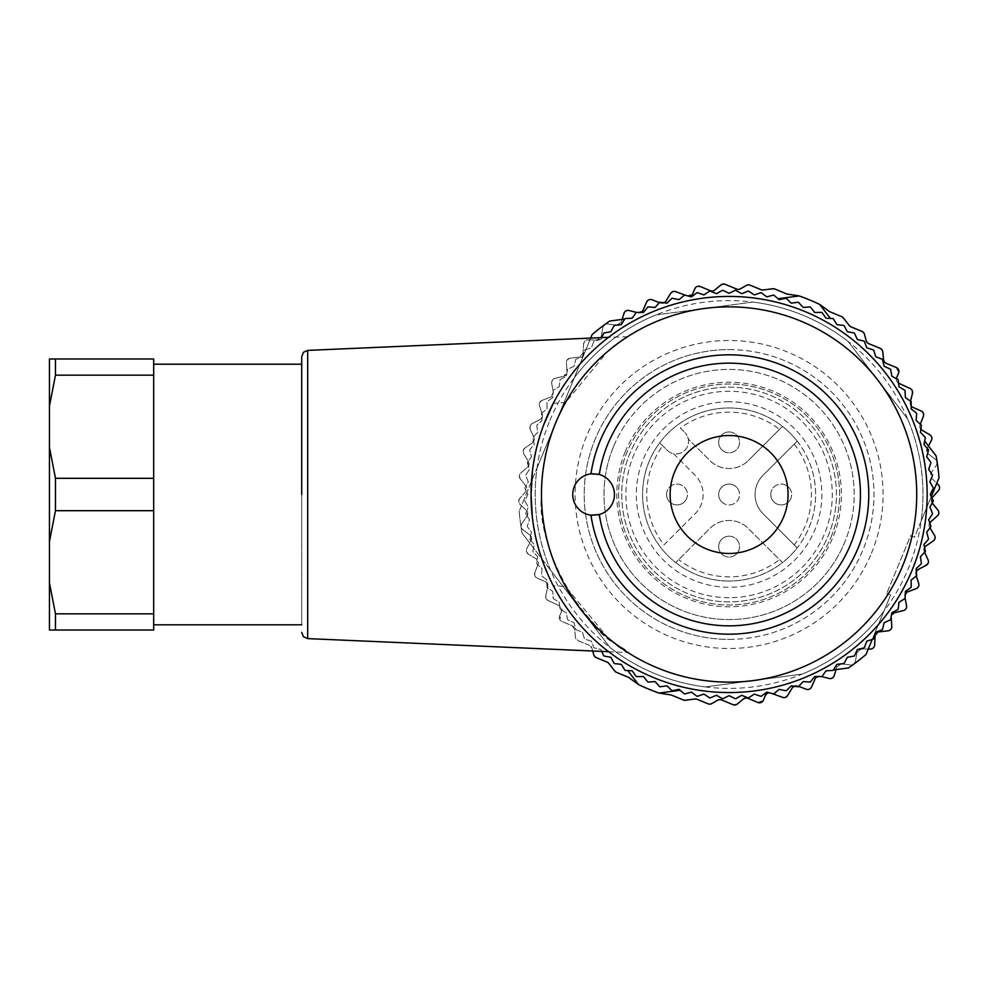 <?xml version="1.0" encoding="UTF-8"?>
<svg xmlns="http://www.w3.org/2000/svg" width="989" height="989" viewBox="0 0 989 989"><rect width="100%" height="100%" fill="white"/><g stroke="black" fill="none" stroke-linecap="round" stroke-linejoin="round"><path stroke-width="0.74" stroke-dasharray="4.95 3.71" d="M729.091 349.612A144.889 144.889 0 0 1 873.992 494.5A144.889 144.889 0 0 0 729.091 349.612A144.889 144.889 0 0 0 584.202 494.5A144.889 144.889 0 0 1 729.091 349.612M729.091 639.389A144.889 144.889 0 0 0 873.992 494.5A144.889 144.889 0 0 1 729.091 639.389A144.889 144.889 0 0 1 584.202 494.5A144.889 144.889 0 0 0 729.091 639.389M921.167 521.005L931.267 496.54L914.454 537.25L910.597 535.655L886.713 593.462L910.597 535.655L914.454 537.25L921.167 521.005A193.881 193.881 0 0 0 907.63 418.866L848.08 341.415A193.881 193.881 0 0 0 752.864 302.078L656.016 314.91A193.881 193.881 0 0 0 574.337 377.711L590.705 338.09M886.713 593.462L890.57 595.044L872.211 639.475L890.57 595.044L886.713 593.462M550.564 570.134L522.093 533.096A210.57 210.57 0 0 1 521.018 526.803A4.166 4.166 0 0 0 522.6 529.461L520.993 526.544L521.71 523.787L527.026 516.11L526.531 510.769A4.166 4.166 0 0 1 527.026 516.11L521.71 523.787A4.166 4.166 0 0 0 521.018 526.803A210.57 210.57 0 0 1 519.188 511.177L537.027 467.995A193.881 193.881 0 0 0 550.564 570.134L610.114 647.585A193.881 193.881 0 0 0 705.33 686.922L802.178 674.09A193.881 193.881 0 0 0 883.857 611.301M537.027 467.995L574.337 377.711M729.091 296.44A198.06 198.06 0 0 1 927.15 494.5A198.06 198.06 0 0 1 729.091 692.56A198.06 198.06 0 0 1 531.044 494.5A198.06 198.06 0 0 1 729.091 296.44M735.346 290.284A204.315 204.315 0 0 1 735.68 290.296L741.725 293.708L748.166 291.075A204.315 204.315 0 0 1 748.488 291.112L754.31 294.907L760.9 292.682A204.315 204.315 0 0 1 761.221 292.732L766.796 296.885L773.509 295.068A204.315 204.315 0 0 1 773.831 295.142L779.134 299.642L785.946 298.258A204.315 204.315 0 0 1 786.255 298.344L791.262 303.166L798.148 302.214A204.315 204.315 0 0 1 798.457 302.325L803.155 307.443L810.09 306.924A204.315 204.315 0 0 1 810.387 307.06L814.751 312.462L821.711 312.388A204.315 204.315 0 0 1 821.995 312.536L826.013 318.198L832.961 318.557A204.315 204.315 0 0 1 833.245 318.73L836.892 324.639L843.802 325.43A204.315 204.315 0 0 1 844.074 325.616L847.35 331.735L854.187 332.959A204.315 204.315 0 0 1 854.447 333.157L857.339 339.487L864.089 341.131A204.315 204.315 0 0 1 864.337 341.353L866.821 347.844L873.448 349.921A204.315 204.315 0 0 1 873.683 350.143L875.76 356.782L882.25 359.267A204.315 204.315 0 0 1 882.46 359.514L884.117 366.264L890.434 369.144A204.315 204.315 0 0 1 890.632 369.404L891.855 376.253L897.987 379.529A204.315 204.315 0 0 1 898.173 379.801L898.964 386.699L904.873 390.358A204.315 204.315 0 0 1 905.034 390.643L905.392 397.578L911.067 401.596A204.315 204.315 0 0 1 911.215 401.893L911.129 408.84L916.543 413.204A204.315 204.315 0 0 1 916.667 413.513L916.148 420.436L921.278 425.134A204.315 204.315 0 0 1 921.389 425.443L920.438 432.329L925.247 437.348A204.315 204.315 0 0 1 925.345 437.657L923.961 444.469L928.448 449.772A204.315 204.315 0 0 1 928.523 450.094L926.718 456.807L930.872 462.382A204.315 204.315 0 0 1 930.921 462.704L928.696 469.281L932.491 475.116A204.315 204.315 0 0 1 932.516 475.437L929.883 481.866L933.307 487.923A204.315 204.315 0 0 1 933.307 488.245L930.278 494.5L933.307 500.755A204.315 204.315 0 0 1 933.307 501.077L929.883 507.134L932.516 513.563A204.315 204.315 0 0 1 932.491 513.884L928.696 519.72L930.921 526.296A204.315 204.315 0 0 1 930.872 526.618L926.718 532.193L928.523 538.906A204.315 204.315 0 0 1 928.448 539.228L923.961 544.531L925.345 551.343A204.315 204.315 0 0 1 925.247 551.652L920.438 556.671L921.389 563.557A204.315 204.315 0 0 1 921.278 563.866L916.148 568.564L916.667 575.487A204.315 204.315 0 0 1 916.543 575.796L911.129 580.16L911.215 587.107A204.315 204.315 0 0 1 911.067 587.404L905.392 591.422L905.034 598.357A204.315 204.315 0 0 1 904.873 598.642L898.964 602.301L898.173 609.199A204.315 204.315 0 0 1 897.987 609.471L891.855 612.747L890.632 619.596A204.315 204.315 0 0 1 890.434 619.856L884.117 622.736L882.46 629.486A204.315 204.315 0 0 1 882.25 629.733L875.76 632.218L873.683 638.857A204.315 204.315 0 0 1 873.448 639.079L866.821 641.156L864.337 647.647A204.315 204.315 0 0 1 864.089 647.869L857.339 649.513L854.447 655.843A204.315 204.315 0 0 1 854.187 656.041L847.35 657.265L844.074 663.384A204.315 204.315 0 0 1 843.802 663.57L836.892 664.361L833.245 670.27A204.315 204.315 0 0 1 832.961 670.443L826.013 670.802L821.995 676.464A204.315 204.315 0 0 1 821.711 676.612L814.751 676.538L810.387 681.94A204.315 204.315 0 0 1 810.09 682.076L803.155 681.557L798.457 686.675A204.315 204.315 0 0 1 798.148 686.786L791.262 685.834L786.255 690.656A204.315 204.315 0 0 1 785.946 690.742L779.134 689.358L773.831 693.858A204.315 204.315 0 0 1 773.509 693.932L766.796 692.115L761.221 696.268A204.315 204.315 0 0 1 760.9 696.318L754.31 694.093L748.488 697.888A204.315 204.315 0 0 1 748.166 697.925L741.725 695.292L735.68 698.704A204.315 204.315 0 0 1 735.346 698.716L729.091 695.687L722.848 698.716A204.315 204.315 0 0 1 722.514 698.704L716.469 695.292L710.028 697.925A204.315 204.315 0 0 1 709.706 697.888L703.884 694.093L697.294 696.318A204.315 204.315 0 0 1 696.973 696.268L691.398 692.115L684.685 693.932A204.315 204.315 0 0 1 684.363 693.858L679.06 689.358L672.248 690.742A204.315 204.315 0 0 1 671.939 690.656L666.932 685.834L660.046 686.786A204.315 204.315 0 0 1 659.737 686.675L655.039 681.557L648.104 682.076A204.315 204.315 0 0 1 647.807 681.94L643.431 676.538L636.483 676.612A204.315 204.315 0 0 1 636.199 676.464L632.181 670.802L625.233 670.443A204.315 204.315 0 0 1 624.949 670.27L621.302 664.361L614.392 663.57A204.315 204.315 0 0 1 614.12 663.384L610.843 657.265L604.007 656.041A204.315 204.315 0 0 1 603.747 655.843L600.855 649.513L594.105 647.869A204.315 204.315 0 0 1 593.857 647.647L591.373 641.156L584.746 639.079A204.315 204.315 0 0 1 584.511 638.857L582.434 632.218L575.944 629.733A204.315 204.315 0 0 1 575.734 629.486L574.077 622.736L567.76 619.856A204.315 204.315 0 0 1 567.562 619.596L566.338 612.747L560.207 609.471A204.315 204.315 0 0 1 560.021 609.199L559.23 602.301L553.321 598.642A204.315 204.315 0 0 1 553.16 598.357L552.802 591.422L547.127 587.404A204.315 204.315 0 0 1 546.979 587.107L547.065 580.16L541.651 575.796A204.315 204.315 0 0 1 541.527 575.487L542.046 568.564L536.916 563.866A204.315 204.315 0 0 1 536.804 563.557L537.756 556.671L532.947 551.652A204.315 204.315 0 0 1 532.848 551.343L534.233 544.531L529.745 539.228A204.315 204.315 0 0 1 529.671 538.906L531.476 532.193L527.322 526.618A204.315 204.315 0 0 1 527.273 526.296L529.498 519.72L525.703 513.884A204.315 204.315 0 0 1 525.678 513.563L528.311 507.134L524.887 501.077A204.315 204.315 0 0 1 524.887 500.755L527.916 494.5L524.887 488.245A204.315 204.315 0 0 1 524.887 487.923L528.311 481.866L525.678 475.437A204.315 204.315 0 0 1 525.703 475.116L529.498 469.281L527.273 462.704A204.315 204.315 0 0 1 527.322 462.382L531.476 456.807L529.671 450.094A204.315 204.315 0 0 1 529.745 449.772L534.233 444.469L532.848 437.657A204.315 204.315 0 0 1 532.947 437.348L537.756 432.329L536.804 425.443A204.315 204.315 0 0 1 536.916 425.134L542.046 420.436L541.527 413.513A204.315 204.315 0 0 1 541.651 413.204L547.065 408.84L546.979 401.893A204.315 204.315 0 0 1 547.127 401.596L552.802 397.578L553.16 390.643A204.315 204.315 0 0 1 553.321 390.358L559.23 386.699L560.021 379.801A204.315 204.315 0 0 1 560.207 379.529L566.338 376.253L567.562 369.404A204.315 204.315 0 0 1 567.76 369.144L574.077 366.264L575.734 359.514A204.315 204.315 0 0 1 575.944 359.267L582.434 356.782L584.511 350.143A204.315 204.315 0 0 1 584.746 349.921L591.373 347.844L593.857 341.353A204.315 204.315 0 0 1 594.105 341.131L600.855 339.487L603.747 333.157A204.315 204.315 0 0 1 604.007 332.959L610.843 331.735L614.12 325.616A204.315 204.315 0 0 1 614.392 325.43L621.302 324.639L624.949 318.73A204.315 204.315 0 0 1 625.233 318.557L632.181 318.198L636.199 312.536A204.315 204.315 0 0 1 636.483 312.388L643.431 312.462L647.807 307.06A204.315 204.315 0 0 1 648.104 306.924L655.039 307.443L659.737 302.325A204.315 204.315 0 0 1 660.046 302.214L666.932 303.166L671.939 298.344A204.315 204.315 0 0 1 672.248 298.258L679.06 299.642L684.363 295.142A204.315 204.315 0 0 1 684.685 295.068L691.398 296.885L696.973 292.732A204.315 204.315 0 0 1 697.294 292.682L703.884 294.907L709.706 291.112A204.315 204.315 0 0 1 710.028 291.075L716.469 293.708L722.514 290.296A204.315 204.315 0 0 1 722.848 290.284L729.091 293.313L735.346 290.284M601.72 337.608L600.855 339.487L594.105 341.131A204.315 204.315 0 0 0 593.857 341.353L591.373 347.844L584.746 349.921A204.315 204.315 0 0 0 584.511 350.143L582.434 356.782L575.944 359.267A204.315 204.315 0 0 0 575.734 359.514L574.077 366.264L567.76 369.144A204.315 204.315 0 0 0 567.562 369.404L566.338 376.253L560.207 379.529A204.315 204.315 0 0 0 560.021 379.801L559.23 386.699L553.321 390.358A204.315 204.315 0 0 0 553.16 390.643L552.802 397.578L547.127 401.596A204.315 204.315 0 0 0 546.979 401.893L547.065 408.84L541.651 413.204A204.315 204.315 0 0 0 541.527 413.513L542.046 420.436L536.916 425.134A204.315 204.315 0 0 0 536.804 425.443L537.756 432.329L532.947 437.348A204.315 204.315 0 0 0 532.848 437.657L534.233 444.469L529.745 449.772A204.315 204.315 0 0 0 529.671 450.094L531.476 456.807L527.322 462.382A204.315 204.315 0 0 0 527.273 462.704L529.498 469.281L525.703 475.116A204.315 204.315 0 0 0 525.678 475.437L528.311 481.866L524.887 487.923A204.315 204.315 0 0 0 524.887 488.245L527.916 494.5L524.887 500.755A204.315 204.315 0 0 0 524.887 501.077L528.311 507.134L525.678 513.563A204.315 204.315 0 0 0 525.703 513.884L529.498 519.72L527.273 526.296A204.315 204.315 0 0 0 527.322 526.618L531.476 532.193L529.671 538.906A204.315 204.315 0 0 0 529.745 539.228L534.233 544.531L532.848 551.343A204.315 204.315 0 0 0 532.947 551.652L537.756 556.671L536.804 563.557A204.315 204.315 0 0 0 536.916 563.866L542.046 568.564L541.527 575.487A204.315 204.315 0 0 0 541.651 575.796L547.065 580.16L546.979 587.107A204.315 204.315 0 0 0 547.127 587.404L552.802 591.422L553.16 598.357A204.315 204.315 0 0 0 553.321 598.642L559.23 602.301L560.021 609.199A204.315 204.315 0 0 0 560.207 609.471L566.338 612.747L567.562 619.596A204.315 204.315 0 0 0 567.76 619.856L574.077 622.736L575.734 629.486A204.315 204.315 0 0 0 575.944 629.733L582.434 632.218L584.511 638.857A204.315 204.315 0 0 0 584.746 639.079L591.373 641.156L593.857 647.647A204.315 204.315 0 0 0 594.105 647.869L600.855 649.513L601.72 651.392M608.618 651.689L627.941 652.53L607.876 637.72L565.609 586.576L553.271 585.673A198.06 198.06 0 0 0 927.15 494.5A198.06 198.06 0 0 0 553.271 403.327L565.609 402.424C581.94 371.753 612.03 346.62 620.882 341.217L621.228 340.97C612.673 346.175 582.595 370.962 566.054 401.633C549.34 432.193 541.144 463.149 541.465 494.5A187.638 187.638 0 0 1 729.091 306.862A187.638 187.638 0 0 1 916.729 494.5A187.638 187.638 0 0 1 729.091 682.138A187.638 187.638 0 0 1 541.465 494.5C535.346 553.222 590.656 632.663 615.331 643.703C649.452 662.63 609.929 654.78 565.609 586.576A187.638 187.638 0 0 0 916.729 494.5A187.638 187.638 0 0 0 565.609 402.424L607.506 351.589L627.521 336.742M627.582 336.705L608.618 337.311M553.271 585.673L547.968 574.609M543.554 563.779L538.239 547.399M536.52 540.785L532.366 517.395M532.379 471.568L536.533 448.202M538.375 441.106L543.542 425.233M868.775 494.5A139.684 139.684 0 0 1 739.463 633.801A139.684 139.684 0 0 1 590.952 515.182A20.843 20.843 0 0 1 590.952 473.818A139.684 139.684 0 0 1 739.463 355.199A139.684 139.684 0 0 1 868.775 494.5M614.429 494.5A20.843 20.843 0 0 0 599.297 474.448A131.339 131.339 0 0 1 739.154 363.544A131.339 131.339 0 0 1 860.442 494.5A131.339 131.339 0 0 1 739.154 625.456A131.339 131.339 0 0 1 599.297 514.552A20.843 20.843 0 0 0 614.429 494.5M598.098 474.151A20.843 20.843 0 0 0 596.8 473.904M596.763 473.892A20.843 20.843 0 0 0 595.267 473.719M595.18 473.719A20.843 20.843 0 0 0 592.188 473.694M592.188 515.306A20.843 20.843 0 0 0 596.763 515.108M596.775 515.108A20.843 20.843 0 0 0 598.098 514.849M301.707 364.199L301.707 624.801L301.707 364.199M153.691 494.5L153.691 624.801L153.691 494.5M153.691 375.165L153.691 358.982L55.471 358.982L55.471 375.165L49.45 406.083L49.45 630.018L153.691 630.018L153.691 375.165L55.471 375.165M55.471 358.982L49.45 358.982L49.45 406.083M49.45 582.917L55.471 613.835L55.471 630.018M55.471 613.835L153.691 613.835M153.691 510.683L55.471 510.683L49.45 541.589M49.45 447.411L55.471 478.317L55.471 510.683M55.471 478.317L153.691 478.317M939.006 477.823L936.756 483.25L931.663 478.231A4.166 4.166 0 0 1 931.168 472.89L936.484 465.213A4.166 4.166 0 0 0 937.176 462.197A210.57 210.57 0 0 1 939.006 477.823M907.63 418.866L848.08 341.415M817.124 676.563A4.166 4.166 0 0 1 820.128 676.192L829.178 678.479L832.466 677.947L834.184 675.66L836.941 666.747L836.064 669.59L848.488 667.946A210.57 210.57 0 0 0 853.692 664.249A4.166 4.166 0 0 0 855.337 661.616L853.89 664.089L850.701 665.016L841.441 663.842L836.941 666.747A4.166 4.166 0 0 1 841.441 663.842L850.701 665.016A4.166 4.166 0 0 0 853.692 664.249A210.57 210.57 0 0 0 866.018 654.471L868.268 649.044L861.11 649.007L856.981 652.431A4.166 4.166 0 0 1 861.11 649.007L870.444 649.056L873.497 647.746L874.622 645.125L875.154 635.803L878.838 631.897L888.097 630.821L890.978 629.14L891.781 626.408L891.176 617.099L894.353 612.772L903.427 610.572L906.072 608.569L906.542 605.75L904.824 596.577L907.457 591.904L916.185 588.628L918.583 586.316L918.694 583.473L915.876 574.572L915.999 571.716L928.127 563.198L928.065 559.873L924.196 551.392L925.63 546.212L933.319 540.934L934.976 538.609L934.518 535.321L929.648 527.36L930.439 522.056L937.436 515.887L938.808 513.378L937.943 510.163L932.145 502.857L932.293 497.492L938.499 490.519L939.55 487.861L938.314 484.783L931.663 478.231L931.168 472.89L936.484 465.213L937.201 462.456L935.594 459.539L928.214 453.84L927.064 448.598L928.448 445.965L936.089 455.904A210.57 210.57 0 0 1 937.176 462.197A4.166 4.166 0 0 0 935.594 459.539L928.214 453.84A4.166 4.166 0 0 1 927.064 448.598L931.415 440.34L931.799 437.509L929.845 434.814L921.822 430.054L920.054 424.986L923.367 416.258L923.417 413.402L921.155 410.967L912.612 407.208L910.251 402.387L912.476 393.325L910.189 388.553L898.692 383.225L896.59 377.847L898.605 372.977L896.343 367.537L886.132 363.309L883.573 359.86L882.781 351.837L880.235 348.388L868.663 343.616L866.24 340.859L864.423 334.158L861.988 331.402L850.997 326.864L841.688 316.641L830.031 311.819L819.609 304.377A210.57 210.57 0 0 0 799.174 295.934L786.527 293.857L774.869 289.035L761.06 289.703L750.082 285.166L746.411 285.401L740.402 288.862L736.731 289.097L725.16 284.325L720.919 284.956L714.701 290.086L710.448 290.729L700.237 286.513L694.797 288.776L692.782 293.646L687.503 295.971L686.057 295.439M641.07 312.437A4.166 4.166 0 0 1 638.066 312.808L629.016 310.521L625.728 311.053L624.01 313.34L621.253 322.253L622.13 319.41L609.706 321.054A210.57 210.57 0 0 0 604.502 324.751A4.166 4.166 0 0 0 602.857 327.384L604.304 324.911L607.493 323.984L616.753 325.158L621.253 322.253A4.166 4.166 0 0 1 616.753 325.158L607.493 323.984A4.166 4.166 0 0 0 604.502 324.751A210.57 210.57 0 0 0 592.176 334.529L589.926 339.956L597.084 339.993L601.213 336.569A4.166 4.166 0 0 1 597.084 339.993L587.75 339.944A4.166 4.166 0 0 0 583.572 343.875L583.04 353.197L579.356 357.103L570.097 358.179A4.166 4.166 0 0 0 566.413 362.592L567.018 371.901L563.841 376.228L554.767 378.428A4.166 4.166 0 0 0 551.652 383.25L553.37 392.423L550.737 397.096L542.009 400.372A4.166 4.166 0 0 0 539.5 405.527L542.318 414.428L542.195 417.284L540.266 419.385L531.995 423.7A4.166 4.166 0 0 0 530.116 429.127L533.998 437.608A4.166 4.166 0 0 1 532.564 442.788L524.875 448.066L523.206 450.391L523.676 453.679L528.546 461.64A4.166 4.166 0 0 1 527.755 466.944L520.758 473.113L519.386 475.622L520.239 478.837L526.049 486.143A4.166 4.166 0 0 1 525.901 491.508L519.695 498.481L518.644 501.139L519.88 504.217L526.531 510.769L521.438 505.75L589.926 339.956L584.697 341.254L583.572 343.875L583.04 353.197A4.166 4.166 0 0 1 579.356 357.103L570.097 358.179L567.216 359.86L566.413 362.592L567.018 371.901A4.166 4.166 0 0 1 563.841 376.228L554.767 378.428L552.122 380.431L551.652 383.25L553.37 392.423A4.166 4.166 0 0 1 550.737 397.096L542.009 400.372L539.611 402.684L539.5 405.527L542.318 414.428A4.166 4.166 0 0 1 540.266 419.385L531.995 423.7L530.067 425.802L530.116 429.127L533.998 437.608L532.564 442.788L524.875 448.066A4.166 4.166 0 0 0 523.676 453.679L528.546 461.64L527.755 466.944L520.758 473.113A4.166 4.166 0 0 0 520.239 478.837L526.049 486.143L525.901 491.508L519.695 498.481A4.166 4.166 0 0 0 519.88 504.217L521.438 505.75L519.188 511.177A210.57 210.57 0 0 0 522.093 533.096L529.745 543.035L526.778 548.66L526.395 551.491L528.349 554.186L536.372 558.946A4.166 4.166 0 0 1 538.14 564.014L534.826 572.742L534.777 575.598L537.039 578.033L545.582 581.792A4.166 4.166 0 0 1 547.943 586.613L545.718 595.675A4.166 4.166 0 0 0 548.005 600.447L545.718 595.675L547.943 586.613L545.582 581.792L537.039 578.033A4.166 4.166 0 0 1 534.826 572.742L538.14 564.014L536.372 558.946L528.349 554.186A4.166 4.166 0 0 1 526.778 548.66L531.13 540.402L529.98 535.16A4.166 4.166 0 0 1 531.13 540.402L529.745 543.035L610.114 647.585M602.857 327.384L601.213 336.569L602.857 327.384M636.446 312.4L638.066 312.808L642.887 310.472L646.695 301.954L648.685 299.902L652.011 299.766L660.714 303.129L665.795 301.385L670.604 293.399L675.598 291.631L687.503 295.971A4.166 4.166 0 0 0 688.95 296.218M549.896 420.461A193.881 193.881 0 0 1 803.13 315.306A193.881 193.881 0 0 1 908.298 568.539A193.881 193.881 0 0 1 655.064 673.694A193.881 193.881 0 0 1 549.896 420.461M592.732 651.009L591.954 648.141L589.531 645.384A4.166 4.166 0 0 1 591.954 648.141L593.771 654.842L596.206 657.598L607.184 662.136L616.506 672.359L628.163 677.181L638.585 684.623A210.57 210.57 0 0 0 659.02 693.066L671.667 695.143L683.312 699.965L697.134 699.297L708.112 703.834L711.783 703.599L717.791 700.138L721.463 699.903L733.034 704.675L737.275 704.044L743.493 698.914L747.746 698.271L757.957 702.487L763.397 700.224L765.412 695.354L770.691 693.029L772.137 693.561M589.531 645.384L577.959 640.612L575.4 637.163L574.621 629.14L572.062 625.691L561.851 621.463L559.589 616.023L561.604 611.153L559.502 605.775L548.005 600.447L559.502 605.775A4.166 4.166 0 0 1 561.604 611.153L559.589 616.023A4.166 4.166 0 0 0 561.851 621.463L572.062 625.691A4.166 4.166 0 0 1 574.621 629.14L575.4 637.163A4.166 4.166 0 0 0 577.959 640.612L589.531 645.384M522.6 529.461L529.98 535.16L522.6 529.461M855.337 661.616L856.981 652.431L855.337 661.616M821.748 676.6L820.128 676.192L815.307 678.528L811.499 687.046L809.509 689.098L806.183 689.234L797.48 685.871L792.399 687.615L787.59 695.601L782.596 697.369L770.691 693.029A4.166 4.166 0 0 0 769.244 692.782M664.373 302.807A4.166 4.166 0 0 1 660.714 303.129L659.44 302.634M624.751 319.064L630.611 318.285L624.751 319.064M656.016 314.91L752.864 302.078M898.556 383.163A4.166 4.166 0 0 1 896.355 378.651M911.166 406.145A4.166 4.166 0 0 1 910.251 402.387L910.535 401.225M920.858 429.251A4.166 4.166 0 0 1 920.054 424.986L920.326 424.269M705.33 686.922L802.178 674.09M833.443 669.936L827.583 670.715L833.443 669.936M793.821 686.193A4.166 4.166 0 0 1 797.48 685.871L798.753 686.366M891.176 616.567A4.166 4.166 0 0 1 891.349 615.628M905.059 597.888L904.824 596.577A4.166 4.166 0 0 1 905.269 593.783M916.321 575.969L915.876 574.572A4.166 4.166 0 0 1 916.333 571.061M924.616 552.319L924.196 551.392A4.166 4.166 0 0 1 924.53 547.325M932.231 502.968L932.145 502.857A4.166 4.166 0 0 1 931.947 497.937M929.944 527.854L929.648 527.36A4.166 4.166 0 0 1 929.747 522.847M625.308 451.614A112.301 112.301 0 0 0 686.218 598.283A112.301 112.301 0 0 0 832.886 537.386A112.301 112.301 0 0 0 771.976 390.717A112.301 112.301 0 0 0 625.308 451.614M613.489 446.731A125.084 125.084 0 0 0 681.334 610.114A125.084 125.084 0 0 0 844.705 542.269A125.084 125.084 0 0 1 681.334 610.114A125.084 125.084 0 0 1 613.489 446.731A125.084 125.084 0 0 1 776.86 378.886A125.084 125.084 0 0 1 844.705 542.269A125.084 125.084 0 0 0 776.86 378.886A125.084 125.084 0 0 0 613.489 446.731M831.217 536.693A110.496 110.496 0 0 0 771.284 392.373A110.496 110.496 0 0 0 626.977 452.307A110.496 110.496 0 0 0 686.91 596.627A110.496 110.496 0 0 0 831.217 536.693A110.496 110.496 0 0 1 686.91 596.627A110.496 110.496 0 0 1 626.977 452.307A110.496 110.496 0 0 1 771.284 392.373A110.496 110.496 0 0 1 831.217 536.693M836.459 494.5A107.368 107.368 0 0 0 729.091 387.132A107.368 107.368 0 0 0 621.735 494.5A107.368 107.368 0 0 0 729.091 601.868A107.368 107.368 0 0 0 836.459 494.5M729.091 387.132A107.368 107.368 0 0 1 836.459 494.5A107.368 107.368 0 0 1 729.091 601.868A107.368 107.368 0 0 1 621.735 494.5A107.368 107.368 0 0 1 729.091 387.132M729.091 597.702A103.202 103.202 0 0 1 625.901 494.5A103.202 103.202 0 0 1 729.091 391.298A103.202 103.202 0 0 1 832.293 494.5A103.202 103.202 0 0 1 729.091 597.702M729.091 401.732A92.768 92.768 0 0 0 636.323 494.5A92.768 92.768 0 0 0 729.091 587.268A92.768 92.768 0 0 0 821.871 494.5A92.768 92.768 0 0 0 729.091 401.732M779.493 559.638L782.46 562.605A86.525 86.525 0 0 1 729.091 581.025A86.525 86.525 0 0 0 815.616 494.5A86.525 86.525 0 0 0 729.091 407.975A86.525 86.525 0 0 0 642.578 494.5A86.525 86.525 0 0 0 729.091 581.025A86.525 86.525 0 0 1 677.403 425.122A86.525 86.525 0 0 1 782.46 426.395L748.265 460.59L782.46 426.395A86.525 86.525 0 0 1 797.196 441.143L763.001 475.338A27.099 27.099 0 0 0 763.001 513.662L797.196 547.857A86.525 86.525 0 0 1 782.46 562.605L748.265 528.41A27.099 27.099 0 0 0 709.929 528.41L675.734 562.605L709.929 528.41A27.099 27.099 0 0 1 748.265 528.41L779.493 559.638A82.347 82.347 0 0 1 678.701 559.638M680.383 428.101L684.87 432.589L680.383 428.101A82.347 82.347 0 0 1 779.493 429.362M663.965 544.89L695.193 513.662A27.099 27.099 0 0 0 695.193 475.338L673.546 453.691A12.511 12.511 0 0 0 688.282 438.943L709.929 460.59A27.099 27.099 0 0 0 748.265 460.59A27.099 27.099 0 0 1 709.929 460.59L688.282 438.943A12.511 12.511 0 0 0 684.87 432.589A12.511 12.511 0 0 1 676.031 453.939A12.511 12.511 0 0 1 667.179 450.279L659.712 442.812L667.179 450.279A12.511 12.511 0 0 0 673.546 453.691L695.193 475.338A27.099 27.099 0 0 1 695.193 513.662L663.965 544.89A82.347 82.347 0 0 1 662.692 445.792M718.669 442.38A10.422 10.422 0 0 0 724.022 451.478A10.422 10.422 0 0 0 739.525 442.38A10.422 10.422 0 0 0 734.172 433.281A10.422 10.422 0 0 0 718.669 442.38M724.022 451.478A10.422 10.422 0 0 1 719.992 437.299A10.422 10.422 0 0 1 734.172 433.281A10.422 10.422 0 0 1 738.202 447.461A10.422 10.422 0 0 1 724.022 451.478A10.422 10.422 0 0 1 719.992 437.299A10.422 10.422 0 0 1 734.172 433.281M666.549 494.5A10.422 10.422 0 0 0 686.082 499.581A10.422 10.422 0 0 0 679.604 484.412A10.422 10.422 0 0 0 666.549 494.5M686.082 499.581A10.422 10.422 0 0 1 671.902 503.599A10.422 10.422 0 0 1 667.872 489.419A10.422 10.422 0 0 1 682.051 485.401A10.422 10.422 0 0 1 686.082 499.581A10.422 10.422 0 0 1 671.902 503.599A10.422 10.422 0 0 1 667.872 489.419M718.669 494.5A10.422 10.422 0 0 0 732.837 504.229A10.422 10.422 0 0 0 736.842 487.528A10.422 10.422 0 0 0 718.669 494.5M721.352 501.472A10.422 10.422 0 0 1 722.118 486.749A10.422 10.422 0 0 1 736.842 487.528A10.422 10.422 0 0 1 736.076 502.251A10.422 10.422 0 0 1 721.352 501.472A10.422 10.422 0 0 1 722.118 486.749A10.422 10.422 0 0 1 736.842 487.528M718.669 546.62A10.422 10.422 0 0 0 724.022 555.719A10.422 10.422 0 0 0 739.525 546.62A10.422 10.422 0 0 0 734.172 537.522A10.422 10.422 0 0 0 718.669 546.62M724.022 555.719A10.422 10.422 0 0 1 719.992 541.539A10.422 10.422 0 0 1 734.172 537.522A10.422 10.422 0 0 1 738.202 551.701A10.422 10.422 0 0 1 724.022 555.719A10.422 10.422 0 0 1 719.992 541.539A10.422 10.422 0 0 1 734.172 537.522M797.196 441.143A86.525 86.525 0 0 1 797.196 547.857L763.001 513.662A27.099 27.099 0 0 1 763.001 475.338L797.196 441.143M794.229 444.11A82.347 82.347 0 0 1 794.229 544.89M770.79 494.5A10.422 10.422 0 0 0 790.322 499.581A10.422 10.422 0 0 0 783.844 484.412A10.422 10.422 0 0 0 770.79 494.5M790.322 499.581A10.422 10.422 0 0 1 776.142 503.599A10.422 10.422 0 0 1 772.112 489.419A10.422 10.422 0 0 1 786.292 485.401A10.422 10.422 0 0 1 790.322 499.581A10.422 10.422 0 0 1 776.142 503.599A10.422 10.422 0 0 1 772.112 489.419M307.69 350.39L307.69 638.61M871.42 553.308A154 154 0 0 0 787.899 352.171A154 154 0 0 0 586.774 435.692A154 154 0 0 0 670.295 636.829A154 154 0 0 0 871.42 553.308"/><path stroke-width="1.48" d="M601.72 651.392L603.747 655.843A204.315 204.315 0 0 0 604.007 656.041L610.843 657.265L614.12 663.384A204.315 204.315 0 0 0 614.392 663.57L621.302 664.361L624.949 670.27A204.315 204.315 0 0 0 625.233 670.443L632.181 670.802L636.199 676.464A204.315 204.315 0 0 0 636.483 676.612L643.431 676.538L647.807 681.94A204.315 204.315 0 0 0 648.104 682.076L655.039 681.557L659.737 686.675A204.315 204.315 0 0 0 660.046 686.786L666.932 685.834L671.939 690.656A204.315 204.315 0 0 0 672.248 690.742L679.06 689.358L684.363 693.858A204.315 204.315 0 0 0 684.685 693.932L691.398 692.115L696.973 696.268A204.315 204.315 0 0 0 697.294 696.318L703.884 694.093L709.706 697.888A204.315 204.315 0 0 0 710.028 697.925L716.469 695.292L722.514 698.704A204.315 204.315 0 0 0 722.848 698.716L729.091 695.687L735.346 698.716A204.315 204.315 0 0 0 735.68 698.704L741.725 695.292L748.166 697.925A204.315 204.315 0 0 0 748.488 697.888L754.31 694.093L760.9 696.318A204.315 204.315 0 0 0 761.221 696.268L766.796 692.115L773.509 693.932A204.315 204.315 0 0 0 773.831 693.858L779.134 689.358L785.946 690.742A204.315 204.315 0 0 0 786.255 690.656L791.262 685.834L798.148 686.786A204.315 204.315 0 0 0 798.457 686.675L803.155 681.557L810.09 682.076A204.315 204.315 0 0 0 810.387 681.94L814.751 676.538L821.711 676.612A204.315 204.315 0 0 0 821.995 676.464L826.013 670.802L832.961 670.443A204.315 204.315 0 0 0 833.245 670.27L836.892 664.361L843.802 663.57A204.315 204.315 0 0 0 844.074 663.384L847.35 657.265L854.187 656.041A204.315 204.315 0 0 0 854.447 655.843L857.339 649.513L864.089 647.869A204.315 204.315 0 0 0 864.337 647.647L866.821 641.156L873.448 639.079A204.315 204.315 0 0 0 873.683 638.857L875.76 632.218L882.25 629.733A204.315 204.315 0 0 0 882.46 629.486L884.117 622.736L890.434 619.856A204.315 204.315 0 0 0 890.632 619.596L891.855 612.747L897.987 609.471A204.315 204.315 0 0 0 898.173 609.199L898.964 602.301L904.873 598.642A204.315 204.315 0 0 0 905.034 598.357L905.392 591.422L911.067 587.404A204.315 204.315 0 0 0 911.215 587.107L911.129 580.16L916.543 575.796A204.315 204.315 0 0 0 916.667 575.487L916.148 568.564L921.278 563.866A204.315 204.315 0 0 0 921.389 563.557L920.438 556.671L925.247 551.652A204.315 204.315 0 0 0 925.345 551.343L923.961 544.531L928.448 539.228A204.315 204.315 0 0 0 928.523 538.906L926.718 532.193L930.872 526.618A204.315 204.315 0 0 0 930.921 526.296L928.696 519.72L932.491 513.884A204.315 204.315 0 0 0 932.516 513.563L929.883 507.134L933.307 501.077A204.315 204.315 0 0 0 933.307 500.755L930.278 494.5L933.307 488.245A204.315 204.315 0 0 0 933.307 487.923L929.883 481.866L932.516 475.437A204.315 204.315 0 0 0 932.491 475.116L928.696 469.281L930.921 462.704A204.315 204.315 0 0 0 930.872 462.382L926.718 456.807L928.523 450.094A204.315 204.315 0 0 0 928.448 449.772L923.961 444.469L925.345 437.657A204.315 204.315 0 0 0 925.247 437.348L920.438 432.329L921.389 425.443A204.315 204.315 0 0 0 921.278 425.134L916.148 420.436L916.667 413.513A204.315 204.315 0 0 0 916.543 413.204L911.129 408.84L911.215 401.893A204.315 204.315 0 0 0 911.067 401.596L905.392 397.578L905.034 390.643A204.315 204.315 0 0 0 904.873 390.358L898.964 386.699L898.173 379.801A204.315 204.315 0 0 0 897.987 379.529L891.855 376.253L890.632 369.404A204.315 204.315 0 0 0 890.434 369.144L884.117 366.264L882.46 359.514A204.315 204.315 0 0 0 882.25 359.267L875.76 356.782L873.683 350.143A204.315 204.315 0 0 0 873.448 349.921L866.821 347.844L864.337 341.353A204.315 204.315 0 0 0 864.089 341.131L857.339 339.487L854.447 333.157A204.315 204.315 0 0 0 854.187 332.959L847.35 331.735L844.074 325.616A204.315 204.315 0 0 0 843.802 325.43L836.892 324.639L833.245 318.73A204.315 204.315 0 0 0 832.961 318.557L826.013 318.198L821.995 312.536A204.315 204.315 0 0 0 821.711 312.388L814.751 312.462L810.387 307.06A204.315 204.315 0 0 0 810.09 306.924L803.155 307.443L798.457 302.325A204.315 204.315 0 0 0 798.148 302.214L791.262 303.166L786.255 298.344A204.315 204.315 0 0 0 785.946 298.258L779.134 299.642L773.831 295.142A204.315 204.315 0 0 0 773.509 295.068L766.796 296.885L761.221 292.732A204.315 204.315 0 0 0 760.9 292.682L754.31 294.907L748.488 291.112A204.315 204.315 0 0 0 748.166 291.075L741.725 293.708L735.68 290.296A204.315 204.315 0 0 0 735.346 290.284L729.091 293.313L722.848 290.284A204.315 204.315 0 0 0 722.514 290.296L716.469 293.708L710.028 291.075A204.315 204.315 0 0 0 709.706 291.112L703.884 294.907L697.294 292.682A204.315 204.315 0 0 0 696.973 292.732L691.398 296.885L684.685 295.068A204.315 204.315 0 0 0 684.363 295.142L679.06 299.642L672.248 298.258A204.315 204.315 0 0 0 671.939 298.344L666.932 303.166L660.046 302.214A204.315 204.315 0 0 0 659.737 302.325L655.039 307.443L648.104 306.924A204.315 204.315 0 0 0 647.807 307.06L643.431 312.462L636.483 312.388A204.315 204.315 0 0 0 636.199 312.536L632.181 318.198L625.233 318.557A204.315 204.315 0 0 0 624.949 318.73L621.302 324.639L614.392 325.43A204.315 204.315 0 0 0 614.12 325.616L610.843 331.735L604.007 332.959A204.315 204.315 0 0 0 603.747 333.157L601.72 337.608M547.968 574.609L543.554 563.779M538.239 547.399L536.52 540.785M532.366 517.395L531.044 494.5L532.379 471.568M536.533 448.202L538.375 441.106M543.542 425.233L553.271 403.327M531.044 494.5A198.06 198.06 0 0 0 729.091 692.56A198.06 198.06 0 0 0 927.15 494.5A198.06 198.06 0 0 0 729.091 296.44A198.06 198.06 0 0 0 531.044 494.5A198.06 198.06 0 0 0 729.091 692.56A198.06 198.06 0 0 0 927.15 494.5M572.742 494.5A20.843 20.843 0 0 1 590.952 473.818L599.297 474.448A20.843 20.843 0 0 1 599.297 514.552L590.952 515.182A20.843 20.843 0 0 1 572.742 494.5M599.297 474.448A131.339 131.339 0 0 1 739.154 363.544A131.339 131.339 0 0 1 860.442 494.5A131.339 131.339 0 0 0 739.154 363.544A131.339 131.339 0 0 0 599.297 474.448A20.843 20.843 0 0 0 598.098 474.151M592.188 473.694A20.843 20.843 0 0 0 590.952 473.818A139.684 139.684 0 0 1 739.463 355.199A139.684 139.684 0 0 1 868.775 494.5A139.684 139.684 0 0 0 739.463 355.199A139.684 139.684 0 0 0 590.952 473.818M670.134 494.5A58.969 58.969 0 0 1 729.091 435.531A58.969 58.969 0 0 1 788.06 494.5A58.969 58.969 0 0 1 729.091 553.469A58.969 58.969 0 0 1 670.134 494.5M590.952 515.182A139.684 139.684 0 0 0 739.463 633.801A139.684 139.684 0 0 0 868.775 494.5A139.684 139.684 0 0 1 739.463 633.801A139.684 139.684 0 0 1 590.952 515.182A20.843 20.843 0 0 0 592.188 515.306M598.098 514.849A20.843 20.843 0 0 0 599.297 514.552A131.339 131.339 0 0 0 739.154 625.456A131.339 131.339 0 0 0 860.442 494.5A131.339 131.339 0 0 1 739.154 625.456A131.339 131.339 0 0 1 599.297 514.552M301.707 494.5L301.707 356.633L301.707 494.5M153.691 510.683L153.691 630.018L55.471 630.018L55.471 613.835L49.45 582.917L49.45 541.589L55.471 510.683L153.691 510.683L153.691 478.317L55.471 478.317L49.45 447.411L49.45 358.982L153.691 358.982L153.691 478.317M153.691 613.835L55.471 613.835M49.45 541.589L49.45 447.411M55.471 630.018L49.45 630.018L49.45 582.917M49.45 406.083L55.471 375.165L55.471 358.982M55.471 375.165L153.691 375.165M55.471 510.683L55.471 478.317M920.858 429.251A4.166 4.166 0 0 0 921.822 430.054L929.845 434.814A4.166 4.166 0 0 1 931.415 440.34L928.448 445.965L924.653 441.02L936.089 455.904A210.57 210.57 0 0 1 939.006 477.823L931.267 496.54L936.756 483.25L938.314 484.783A4.166 4.166 0 0 1 938.499 490.519L932.293 497.492A4.166 4.166 0 0 0 931.947 497.937M592.732 651.009L593.771 654.842A4.166 4.166 0 0 0 596.206 657.598L607.184 662.136A4.166 4.166 0 0 1 608.89 663.434L614.799 671.061A4.166 4.166 0 0 0 616.506 672.359L628.163 677.181A4.166 4.166 0 0 1 629.016 677.663L638.585 684.623L627.78 670.579L638.585 684.623A210.57 210.57 0 0 0 659.02 693.066L670.715 694.884A4.166 4.166 0 0 1 671.667 695.143L683.312 699.965A4.166 4.166 0 0 0 685.439 700.249L695.007 699.013A4.166 4.166 0 0 1 697.134 699.297L708.112 703.834A4.166 4.166 0 0 0 711.783 703.599L717.791 700.138A4.166 4.166 0 0 1 721.463 699.903L733.034 704.675A4.166 4.166 0 0 0 737.275 704.044L743.493 698.914A4.166 4.166 0 0 1 747.746 698.271L757.957 702.487A4.166 4.166 0 0 0 763.397 700.224L765.412 695.354A4.166 4.166 0 0 1 769.244 692.782M636.446 312.4L629.016 310.521A4.166 4.166 0 0 0 624.01 313.34L622.13 319.41L624.751 319.064L609.706 321.054A210.57 210.57 0 0 0 592.176 334.529L590.705 338.09M659.44 302.634L652.011 299.766A4.166 4.166 0 0 0 646.695 301.954L642.887 310.472A4.166 4.166 0 0 1 641.07 312.437M686.057 295.439L675.598 291.631A4.166 4.166 0 0 0 670.604 293.399L665.795 301.385A4.166 4.166 0 0 1 664.373 302.807M630.611 318.285L632.28 318.062L630.611 318.285M896.355 378.651A4.166 4.166 0 0 1 896.59 377.847L898.605 372.977A4.166 4.166 0 0 0 896.343 367.537L886.132 363.309A4.166 4.166 0 0 1 883.573 359.86L882.781 351.837A4.166 4.166 0 0 0 880.235 348.388L868.663 343.616A4.166 4.166 0 0 1 866.24 340.859L864.423 334.158A4.166 4.166 0 0 0 861.988 331.402L850.997 326.864A4.166 4.166 0 0 1 849.304 325.566L843.394 317.939A4.166 4.166 0 0 0 841.688 316.641L830.031 311.819A4.166 4.166 0 0 1 829.165 311.337L819.609 304.377A210.57 210.57 0 0 0 799.174 295.934L778.059 298.74L799.174 295.934L787.479 294.116A4.166 4.166 0 0 1 786.527 293.857L774.869 289.035A4.166 4.166 0 0 0 772.755 288.751L763.187 289.987A4.166 4.166 0 0 1 761.06 289.703L750.082 285.166A4.166 4.166 0 0 0 746.411 285.401L740.402 288.862A4.166 4.166 0 0 1 736.731 289.097L725.16 284.325A4.166 4.166 0 0 0 720.919 284.956L714.701 290.086A4.166 4.166 0 0 1 710.448 290.729L700.237 286.513A4.166 4.166 0 0 0 694.797 288.776L692.782 293.646A4.166 4.166 0 0 1 688.95 296.218M910.535 401.225L912.476 393.325A4.166 4.166 0 0 0 910.189 388.553L898.692 383.225A4.166 4.166 0 0 1 898.556 383.163M920.326 424.269L923.367 416.258A4.166 4.166 0 0 0 921.155 410.967L912.612 407.208A4.166 4.166 0 0 1 911.166 406.145M819.609 304.377L830.414 318.421L819.609 304.377M680.135 690.26L659.02 693.066L680.135 690.26M821.748 676.6L829.178 678.479A4.166 4.166 0 0 0 834.184 675.66L836.064 669.59L833.443 669.936L848.488 667.946A210.57 210.57 0 0 0 866.018 654.471L872.211 639.475L868.268 649.044L870.444 649.056A4.166 4.166 0 0 0 874.622 645.125L875.154 635.803A4.166 4.166 0 0 1 878.838 631.897L888.097 630.821A4.166 4.166 0 0 0 891.781 626.408L891.176 617.099A4.166 4.166 0 0 1 891.176 616.567M827.583 670.715L825.914 670.938L827.583 670.715M798.753 686.366L806.183 689.234A4.166 4.166 0 0 0 811.499 687.046L815.307 678.528A4.166 4.166 0 0 1 817.124 676.563M772.137 693.561L782.596 697.369A4.166 4.166 0 0 0 787.59 695.601L792.399 687.615A4.166 4.166 0 0 1 793.821 686.193M891.349 615.628A4.166 4.166 0 0 1 894.353 612.772L903.427 610.572A4.166 4.166 0 0 0 906.542 605.75L905.059 597.888M905.269 593.783A4.166 4.166 0 0 1 905.281 593.771A4.166 4.166 0 0 1 907.457 591.904L916.185 588.628A4.166 4.166 0 0 0 918.694 583.473L916.321 575.969M916.333 571.061A4.166 4.166 0 0 1 917.928 569.615L926.199 565.3A4.166 4.166 0 0 0 928.065 559.873L924.616 552.319M924.53 547.325A4.166 4.166 0 0 1 925.63 546.212L933.319 540.934A4.166 4.166 0 0 0 934.518 535.321L929.944 527.854M929.747 522.847A4.166 4.166 0 0 1 930.439 522.056L937.436 515.887A4.166 4.166 0 0 0 937.943 510.163L932.231 502.968M301.707 632.367L303.45 636.693L307.69 638.61L307.69 350.39L608.618 337.311M916.729 494.5A187.638 187.638 0 0 0 729.091 306.862A187.638 187.638 0 0 0 541.465 494.5A187.638 187.638 0 0 0 729.091 682.138A187.638 187.638 0 0 0 916.729 494.5M307.69 638.61L608.618 651.689M301.707 356.633L303.45 352.307L307.69 350.39M153.691 624.801L301.707 624.801M153.691 364.199L301.707 364.199"/></g></svg>
